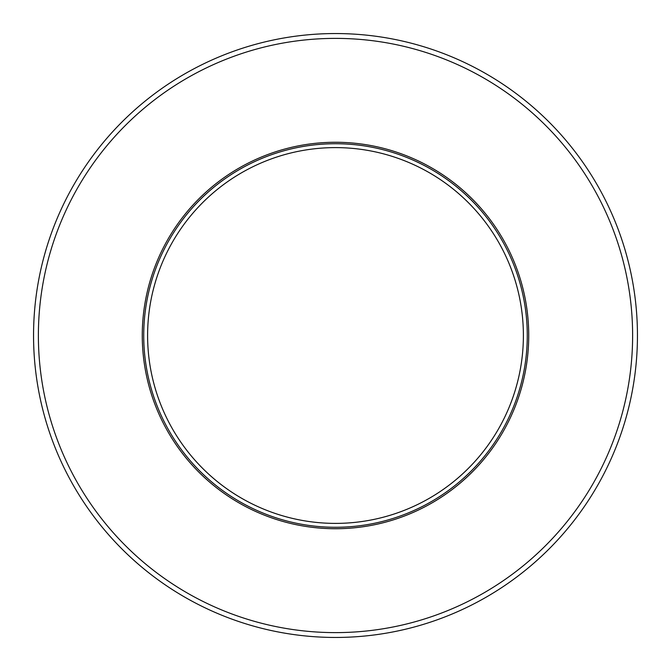 <?xml version="1.0" encoding="UTF-8"?>
<svg xmlns="http://www.w3.org/2000/svg" width="671" height="671" viewBox="0 0 671 671"><rect width="100%" height="100%" fill="white"/><g stroke="black" fill="none" stroke-linecap="round" stroke-linejoin="round"><path stroke-width="1.01" d="M523.388 335.5A187.888 187.888 0 0 0 241.552 172.782A187.888 187.888 0 0 0 241.552 498.217A187.888 187.888 0 0 0 523.388 335.5M527.272 335.5A191.772 191.772 0 0 0 239.614 169.419A191.772 191.772 0 0 0 239.614 501.581A191.772 191.772 0 0 0 527.272 335.5A191.772 191.772 0 0 0 239.614 169.419A191.772 191.772 0 0 0 239.614 501.581A191.772 191.772 0 0 0 527.272 335.5M528.723 335.5A193.223 193.223 0 0 0 238.884 168.161A193.223 193.223 0 0 0 238.884 502.839A193.223 193.223 0 0 0 528.723 335.5A193.223 193.223 0 0 0 238.884 168.161A193.223 193.223 0 0 0 238.884 502.839A193.223 193.223 0 0 0 528.723 335.5M632.619 335.5A297.119 297.119 0 0 0 186.941 78.188A297.119 297.119 0 0 0 186.941 592.812A297.119 297.119 0 0 0 632.619 335.5M637.45 335.5A301.95 301.95 0 0 0 184.525 74.003A301.95 301.95 0 0 0 184.525 596.997A301.95 301.95 0 0 0 637.45 335.5"/></g></svg>
